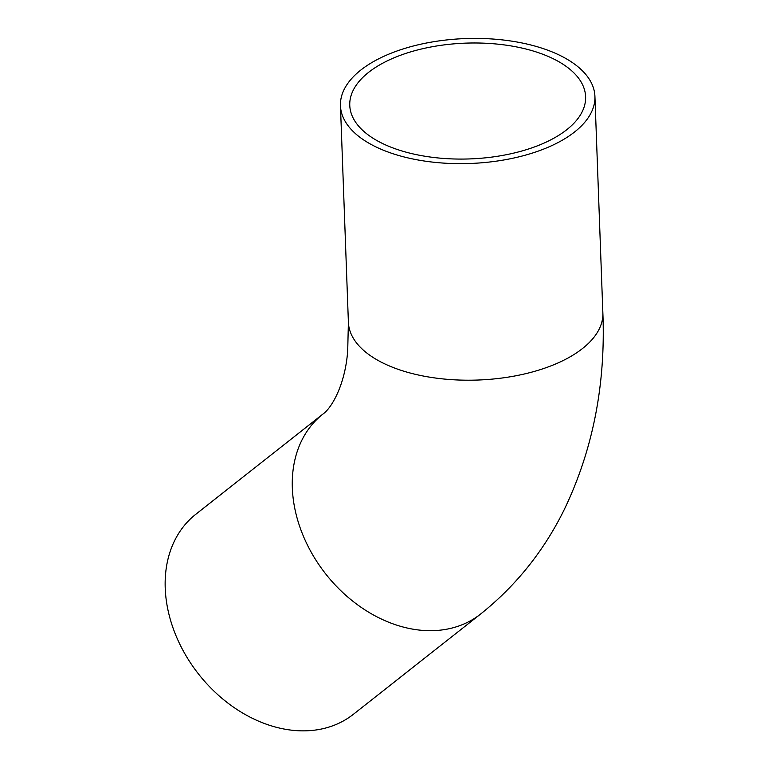 <?xml version="1.0" encoding="UTF-8"?>
<svg xmlns="http://www.w3.org/2000/svg" width="768" height="768" viewBox="0 0 768 768"><rect width="100%" height="100%" fill="white"/><g stroke="black" fill="none" stroke-linecap="round" stroke-linejoin="round"><path stroke-width="1.15" d="M378.634 65.51A118.003 57.926 177.9 0 1 507.965 45.437A118.003 57.926 177.9 0 1 585.61 96.71A118.003 57.926 177.9 0 1 469.814 158.918A118.003 57.926 177.9 0 1 349.766 105.36A118.003 57.926 177.9 0 1 378.634 65.51M322.858 414.134L195.744 514.31A127.325 96.682 51.8 0 0 198.624 674.15A127.325 96.682 51.8 0 0 353.366 714.307L480.48 614.131C515.77 585.965 543.59 551.328 563.942 510.221C592.81 450.413 605.789 384.643 602.861 312.912A127.325 62.506 -2.1 0 1 477.917 380.035A127.325 62.506 -2.1 0 1 348.394 322.243L347.712 350.506C345.379 384.038 331.968 407.846 322.858 414.134A127.325 96.682 51.8 0 0 325.738 573.974A127.325 96.682 51.8 0 0 480.48 614.131M371.597 62.707A127.325 62.506 -2.1 0 0 340.454 105.696A127.325 62.506 -2.1 0 0 469.978 163.488A127.325 62.506 -2.1 0 0 594.922 96.365A127.325 62.506 -2.1 0 0 511.142 41.05A127.325 62.506 -2.1 0 0 371.597 62.707M340.454 105.696L348.394 322.243M594.922 96.365L602.861 312.912"/></g></svg>
